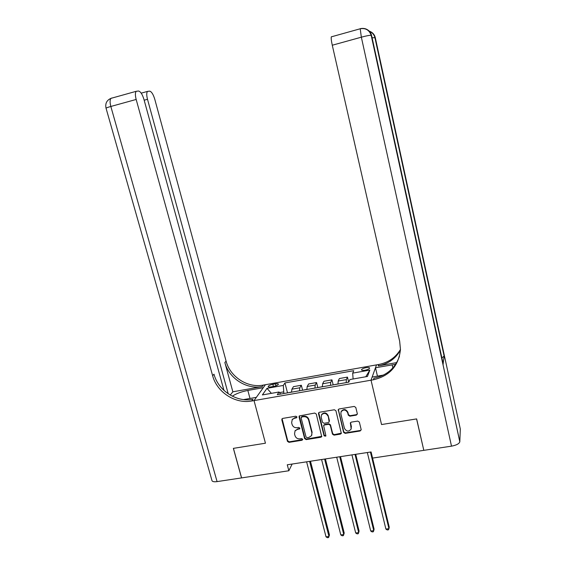 <?xml version="1.0" encoding="UTF-8"?>
<svg xmlns="http://www.w3.org/2000/svg" width="566" height="566" viewBox="0 0 566 566"><rect width="100%" height="100%" fill="white"/><g stroke="black" fill="none" stroke-linecap="round" stroke-linejoin="round"><path stroke-width="0.85" d="M296.945 416.909L295.855 416.208L282.724 418.408L282.045 418.783L281.811 419.816L287.457 441.353L289 442.35L302.074 440.256L302.718 439.287L301.636 438.586L299.938 438.855C297.49 439.011 295.841 437.95 294.999 435.664L294.532 433.874L295.063 430.86L297.49 429.389L299.732 428.78L299.839 428.129L298.756 427.429L297.051 427.705C294.596 427.868 292.947 426.806 292.098 424.507L291.632 422.703L292.268 419.526L294.589 418.189L296.294 417.906L296.945 416.909M366.053 367.667C363.429 368.218 361.907 368.912 361.483 369.754C361.568 370.412 362.756 370.574 365.049 370.228C367.681 369.669 369.209 368.975 369.626 368.133C369.534 367.476 368.346 367.32 366.053 367.667M356.325 415.119L357.316 413.682L355.802 407.456L354.217 406.438L339.126 408.963L338.242 409.6L343.583 432.36L345.154 433.372L360.181 430.974L361.165 429.544L359.353 422.087L357.776 421.076L351.316 422.123L350.375 422.873L351.168 429C348.79 431.908 346.548 431.688 344.439 428.342L340.866 413.88L341.065 411.8C343.548 409.183 345.755 409.494 347.694 412.748L348.281 415.168L349.859 416.187L356.325 415.119L357.337 414.107M372.088 37.731L375.308 37.738L460.314 429.014L459.818 441.798C459.16 443.772 456.394 445.23 451.505 446.157L423.807 450.345L416.647 418.904L381.548 424.55L416.576 418.918L423.771 450.168M367.334 452.524L385.892 529.068L388.948 528.672L389.238 527.165L371.077 451.951L287.273 464.785L288.851 470.756L241.597 477.902L233.425 448.357L265.454 443.206L254.035 400.594L371.027 380.196L381.548 424.55L371.027 380.196L373.426 379.779C389.762 375.916 398.775 365.785 400.452 349.378L399.66 341.213L332.277 45.223C331.315 40.83 330.997 38.035 331.315 36.847L331.619 36.663M371.091 451.951L372.577 458.092L423.743 450.352M316.295 414.057L314.731 413.053L299.244 415.953L299.053 416.937L304.635 438.6L306.185 439.605L320.865 437.256L321.721 436.655L316.295 414.057M319.443 412.26L334.357 409.763L335.928 410.775L341.326 433.422L340.407 434.129L334.032 435.148L332.475 434.143L330.261 425.299L328.697 424.295L324.481 424.981L323.625 425.568L325.846 435.579L325.79 436.131L324.092 435.862L318.488 413.689L318.63 412.784L319.443 412.26M271.072 386.882L273.711 386.408C276.371 385.835 277.934 385.113 278.401 384.243C278.345 383.691 277.361 383.557 275.458 383.854L272.833 384.321C270.18 384.901 268.617 385.623 268.15 386.493C268.199 387.045 269.175 387.172 271.072 386.882M223.959 390.427L143.934 99.347C142.37 94.324 140.58 91.543 138.55 91.013L136.229 91.303C135.147 92.64 135.125 95.357 136.165 99.46L110.837 106.465L217.082 481.609L241.54 477.909L233.369 448.364L265.454 443.206L254.035 400.594L265.397 384.724L376.51 364.879L371.027 380.196L372.152 377.062L383.437 375.081M280.616 394.077L279.017 392.005L277.283 394.665L348.783 382.156L349.908 379.553L367.454 376.468L369.853 370.086L365.778 376.765M279.017 392.005L262.376 394.927L267.003 388.333L283.304 385.439L283.87 393.512M287.507 392.875L284.931 382.941L283.304 385.439M284.931 382.941L353.743 370.688L352.682 373.135L369.853 370.086M288.851 470.756L292.141 464.042M283.46 391.927L279.491 392.62M302.598 390.236L301.324 385.255L293.457 386.649L291.9 389.182L291.54 392.167M317.823 387.568L316.564 382.566L308.626 383.967L307.189 386.493L306.892 389.486M333.19 384.88L331.945 379.857L323.929 381.272L322.62 383.776L322.387 386.769M348.698 382.17L347.467 377.112L339.381 378.541L338.199 381.038L338.022 384.038M301.324 385.255L299.831 387.788L299.506 390.773M316.564 382.566L315.198 385.085L314.929 388.078M331.945 379.857L330.707 382.361L330.494 385.354M347.467 377.112L346.357 379.609L346.215 382.602M353.113 378.987L352.682 373.135M271.39 393.342L267.003 388.333M296.959 417.234L294.851 417.708L292.098 419.76M294.957 431.009L297.751 428.894L299.86 428.427M282.094 418.727L287.733 440.843L289.268 441.841L302.746 439.556M299.308 415.876L304.883 438.098L306.432 439.089L321.828 436.322M301.791 416.986L301.14 417.977L306.029 437.009L307.119 437.709L308.916 437.419L311.548 435.671L311.908 432.933L308.576 419.894C307.734 417.588 306.072 416.519 303.595 416.682L301.791 416.986L302.046 416.505L301.409 417.022M311.795 435.141L311.908 432.933M302.046 416.505L303.85 416.208C306.326 416.038 307.982 417.107 308.824 419.413L312.149 432.431M323.78 425.229L324.7 424.493L328.91 423.8L330.473 424.811L332.681 433.641L334.244 434.646L341.397 433.146M318.708 412.671L324.311 435.353L325.867 435.82M327.955 416.088C326.2 412.982 324.063 412.572 321.545 414.85L321.212 417.206L322.493 422.278L324.049 423.283L328.266 422.59L329.136 421.981L328.174 415.607C326.419 412.508 324.29 412.09 321.771 414.369L321.523 414.878M329.193 421.854L329.228 421.168M328.174 415.607L329.44 420.68M341.156 411.574L341.263 411.326C343.739 408.709 345.946 409.02 347.878 412.267L348.472 414.687L350.05 415.706L356.502 414.637M351.168 429L351.245 427.245M350.495 422.632L351.422 426.743M338.341 409.437L343.781 431.858L345.345 432.87L360.351 430.464L361.193 429.927M291.532 392.04L288.073 392.776M306.616 461.821L326.023 536.837L328.966 536.455L329.462 534.948L310.465 461.233M326.023 536.837L327.424 537.7L328.598 537.544L328.966 536.455L309.602 461.368M306.878 389.351L303.235 390.123M321.594 459.528L340.796 534.92L343.76 534.537L344.206 533.023L325.415 458.948M340.796 534.92L342.182 535.79L343.371 535.634L343.76 534.537L324.601 459.068M322.372 386.642L318.538 387.448M336.699 457.215L355.696 532.988L358.688 532.599L359.085 531.092L340.499 456.635M355.696 532.988L357.075 533.865L358.271 533.71L358.688 532.599L339.741 456.755M338.015 383.918L333.982 384.746M351.946 454.88L370.723 531.035L373.751 530.646L374.091 529.132L355.717 454.307M370.723 531.035L372.095 531.92L373.305 531.764L373.751 530.646L355.016 454.413M385.892 529.068L387.25 529.953L388.474 529.797L388.948 528.672L370.433 452.05M230.22 395.068L232.852 391.806L262.214 386.578L263.275 385.106L265.397 384.724L263.268 387.703L247.837 390.448C241.335 391.714 236.156 393.632 232.308 396.193M243.55 399.596L256.356 397.353L254.035 400.594L251.799 400.983C235.336 404.181 216.863 392.231 212.618 375.683L136.165 99.46M228.218 393.809L147.5 99.298C146.495 95.3 146.502 92.668 147.528 91.395L149.672 91.133C151.568 91.65 153.266 94.338 154.759 99.191L226.103 361.136C230.079 376.885 247.611 388.212 263.275 385.106M262.214 386.578C246.472 389.698 228.848 378.307 224.851 362.488L232.852 391.806M217.082 481.609C213.771 482.027 212.038 481.581 211.889 480.286L106.09 108.368C105.764 108.085 107.349 107.455 110.837 106.465C109.79 102.404 109.854 99.694 111.021 98.335L111.856 98.017M251.799 400.983L252.974 399.363C236.588 402.553 218.214 390.66 213.998 374.197L212.618 375.683M395.655 364.292L375.477 367.751L376.51 364.879L378.781 364.476C388.311 362.594 395.535 357.599 400.452 349.484M396.702 362.608L378.286 365.891C388.142 363.938 395.521 358.71 400.417 350.205M443.143 363.648L444.133 356.028L441.905 357.967M377.451 376.135L375.477 367.751M373.426 379.779L373.977 378.215C386.734 375.541 395.238 368.211 399.49 356.219M299.831 387.788L291.9 389.182M315.198 385.085L307.189 386.493M330.707 382.361L322.62 383.776M346.357 379.609L338.199 381.038M273.399 386.465L272.833 384.321M275.967 385.814L275.458 383.854M294.851 417.708L294.589 418.189M299.449 428.618L299.188 429.113M297.751 428.894L297.49 429.389M302.322 439.747L302.074 440.256M289.268 441.841L289 442.35M287.733 440.843L287.457 441.353M282.094 419.335L281.811 419.816M296.556 417.425L296.294 417.906M321.092 436.747L320.865 437.256M306.432 439.089L306.185 439.605M304.883 438.098L304.635 438.6M299.315 416.456L299.053 416.937M308.824 419.413L308.576 419.894M303.85 416.208L303.595 416.682M340.605 433.627L340.407 434.129M334.244 434.646L334.032 435.148M332.681 433.641L332.475 434.143M330.473 424.811L330.261 425.299M328.91 423.8L328.697 424.295M324.7 424.493L324.481 424.981M324.311 435.353L324.092 435.862M318.722 413.215L318.488 413.689M350.05 415.706L349.859 416.187M348.472 414.687L348.281 415.168M347.878 412.267L347.694 412.748M350.524 423.057L350.34 423.552M360.351 430.464L360.181 430.974M345.345 432.87L345.154 433.372M343.781 431.858L343.583 432.36M338.362 409.933L338.157 410.407M224.851 362.488L226.103 361.136M147.5 99.298L144.167 100.217M249.995 398.464L247.837 390.448M378.286 365.891L378.781 364.476M369.202 31.08C372.195 32.142 374.098 34.285 374.911 37.505L444.133 356.028M443.235 364.094L371.621 35.594L371.197 35.347L459.825 441.721M451.505 446.157L361.341 37.186C366.655 35.764 369.931 35.149 371.169 35.333C369.287 30.048 365.636 27.861 360.217 28.774L360.577 28.689M331.315 36.847L360.217 28.774L361.341 37.186L332.277 45.223M459.818 441.798L371.197 35.347C369.457 29.934 365.869 27.692 360.45 28.611M371.621 35.594C371.006 32.977 369.591 31.003 367.376 29.68M375.308 37.738C374.713 35.219 373.348 33.316 371.218 32.043M392.861 367.893L392.139 364.787M292.537 419.045L292.268 419.526M295.325 430.365L295.063 430.86M301.522 416.824L301.261 417.298M323.851 425.073L323.625 425.568M321.771 414.369L321.545 414.85M341.263 411.326L341.065 411.8M147.528 91.395L141.203 93.157M136.229 91.303L111.021 98.335C106.726 100.21 105.064 103.5 106.04 108.205M444.126 356.078L374.883 37.498C374.062 34.533 372.265 32.495 369.478 31.378"/></g></svg>
